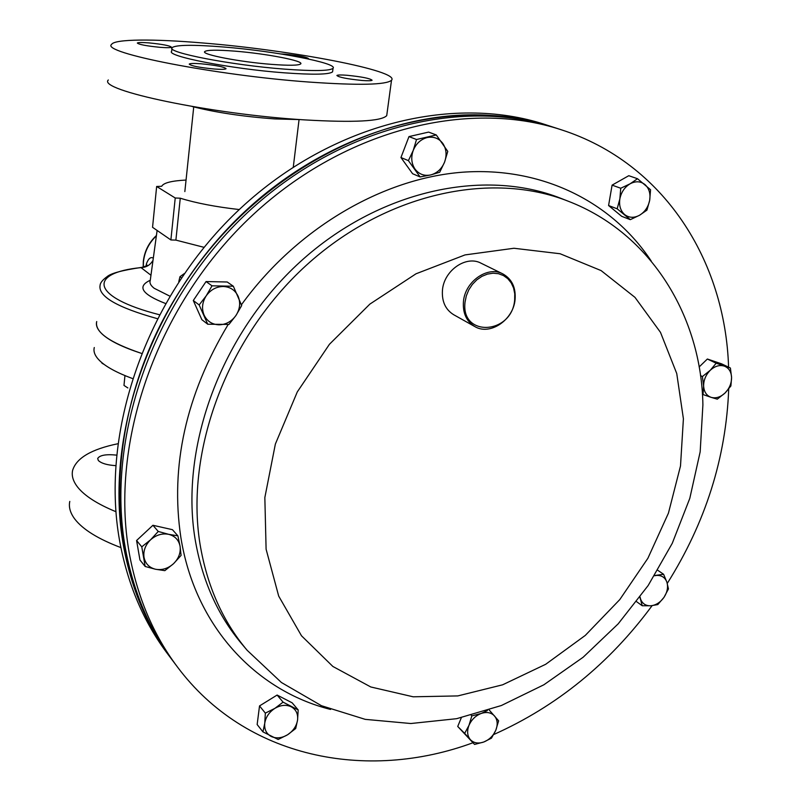 <?xml version="1.0" encoding="UTF-8"?>
<svg xmlns="http://www.w3.org/2000/svg" width="801" height="801" viewBox="0 0 801 801"><rect width="100%" height="100%" fill="white"/><g stroke="black" fill="none" stroke-linecap="round" stroke-linejoin="round"><path stroke-width="1.2" d="M553.401 127.229L545.531 124.666C451.644 93.677 327.619 124.896 236.595 212.085C145.622 299.204 99.985 432.68 119.649 541.015C127.629 584.249 143.519 621.746 167.339 653.496L172.305 660.114M551.849 126.718C457.591 95.599 332.906 127.069 241.311 214.858C149.767 302.578 103.78 436.905 123.474 545.801C131.464 589.266 147.414 626.933 171.324 658.812M472.91 742.777C366.718 781.936 245.426 758.197 177.341 666.843C153.291 634.782 137.261 596.845 129.251 553.04C109.517 443.293 156.045 307.674 248.45 219.053C340.906 130.353 466.582 98.513 561.391 129.812C663.959 162.853 725.255 260.736 728.58 367.168M177.341 666.843L173.286 661.426C149.326 629.486 133.346 591.739 125.356 548.154C105.652 438.988 151.81 304.23 243.634 216.22C335.509 128.13 460.525 96.551 554.963 127.729L561.391 129.812M728.71 388.946C726.076 457.701 705.601 522.512 667.273 583.398M652.094 605.666C609.521 663.398 556.725 706.352 493.726 734.527M146.162 265.762L146.423 263.849C148.355 258.553 150.648 256.64 153.311 258.102M204.025 247.329L175.89 240.11L170.883 239.95L152.55 227.304L156.656 186.463L161.692 186.293C163.464 182.878 171.584 180.806 186.052 180.055M239.259 209.552C215.679 206.868 196.015 203.094 180.265 198.207L175.229 197.997L156.656 186.463M141.366 353.341C109.387 342.518 94.498 331.914 96.711 321.541C95.639 325.426 97.442 329.581 102.107 333.997C109.387 340.725 122.473 347.173 141.366 353.341M180.265 198.207L175.89 240.11M153.011 260.345C150.228 265.061 146.223 267.484 140.996 267.604L141.897 267.354C145.251 266.433 146.963 265.672 147.064 265.081M175.229 197.997L170.883 239.95M511.579 117.877C401.401 99.484 263.118 164.616 186.022 281.531C111.529 390.387 100.245 530.703 149.947 623.558M94.288 347.524C93.206 351.619 94.969 355.974 99.594 360.6C105.912 366.768 116.826 372.725 132.345 378.483M235.094 51.164C217.051 49.752 206.918 49.892 204.706 51.594C201.081 54.448 239.94 61.987 271.439 64.36C288.971 65.672 298.733 65.512 300.725 63.89C304.13 60.896 265.902 53.587 235.094 51.164M148.896 42.884C141.967 42.343 138.102 42.393 137.321 43.024C138.873 44.526 146.433 45.967 160 47.319C166.868 47.85 170.683 47.8 171.434 47.169C169.872 45.667 162.363 44.235 148.896 42.884M201.211 63.8C194.092 63.279 190.097 63.369 189.226 64.09C190.918 65.902 199.269 67.544 214.257 69.016C221.306 69.527 225.241 69.427 226.072 68.716C224.38 66.904 216.09 65.271 201.211 63.8M346.953 75.264C341.006 74.813 337.642 74.893 336.891 75.484C338.743 77.296 347.173 78.959 362.182 80.48C368.06 80.911 371.364 80.831 372.105 80.25C370.222 78.438 361.842 76.766 346.953 75.264M307.844 58.863L308.495 58.603C306.783 57.081 299.194 55.629 285.717 54.248L281.031 53.957M192.1 106.493C215.139 112.4 242.723 116.546 274.863 118.928L300.755 119.619M108.325 79.98C97.041 90.092 211.554 114.323 304.64 119.89C353.922 122.733 381.286 121.321 386.723 115.644L387.023 113.452M309.286 82.072C358.778 85.507 386.182 84.916 391.509 80.27C400.83 70.899 290.833 50.042 203.204 43.014C153.622 38.788 114.473 38.969 111.579 44.405C100.395 52.626 215.759 75.404 309.286 82.072M171.955 48.45L171.674 51.224C165.477 56.06 230.978 68.906 284.125 72.811C313.191 74.904 329.341 74.583 332.575 71.84L332.705 70.858M284.555 69.126C313.632 71.259 329.792 70.989 333.026 68.305C338.593 63.209 274.813 51.064 223.609 46.999C193.081 44.566 175.89 44.786 172.035 47.68C165.837 52.405 231.389 65.171 284.555 69.126M116.475 455.108C105.992 454.067 99.735 455.188 97.692 458.482L98.353 460.525C101.427 463.399 107.184 465.091 115.634 465.631M115.925 511.699C97.492 504.109 84.776 495.969 77.757 487.268C73.131 481.391 71.419 475.744 72.631 470.347C76.345 458.072 91.384 449.221 117.737 443.774M120.891 547.594C98.233 539.033 82.883 529.521 74.813 519.078C70.228 512.95 68.556 507.063 69.787 501.416M103.599 364.024L101.957 363.153M104.13 364.425L103.099 363.844M124.946 375.599L123.985 385.411L127.389 387.654M127.299 387.604L127.87 387.934M416.51 139.514L413.246 150.398L408.4 160.631L420.104 176.941L430.728 174.928L439.699 172.255L444.555 162.162L447.779 151.399L436.285 134.958L416.51 139.514L408.981 136.591L428.625 132.095L436.285 134.958M420.104 176.941L412.605 173.727L400.951 157.537L408.981 136.591M400.951 157.537L408.4 160.631M430.728 174.928C424.29 176.23 419.073 174.298 415.058 169.141C411.414 163.634 410.803 157.386 413.246 150.398C416.109 143.569 420.775 139.284 427.223 137.542C433.711 136.31 438.928 138.303 442.873 143.519C446.437 149.056 446.998 155.264 444.555 162.162C441.711 168.901 437.106 173.156 430.728 174.928M730.402 368.029L716.164 363.223L710.217 370.332L702.397 376.54L703.628 386.022L703.028 394.553L711.098 397.336L717.285 399.168L725.025 393.021L730.902 385.962L731.583 377.461L730.402 368.029L721.541 363.814L707.363 359.018L716.164 363.223M702.407 394.232L703.028 394.553M700.495 375.599L702.397 376.54M699.143 366.958L707.363 359.018M703.628 386.022C703.618 380.075 705.811 374.838 710.217 370.332C714.812 366.127 719.488 364.715 724.234 366.087C728.8 367.859 731.243 371.654 731.583 377.461C731.563 383.379 729.381 388.565 725.025 393.021C720.489 397.196 715.844 398.638 711.098 397.336C706.512 395.624 704.029 391.849 703.628 386.022M145.161 566.477L155.574 569.261L164.826 570.652L173.527 563.704L181.086 555.413L180.075 546.322L177.902 535.859L168.681 534.327L158.258 531.463L150.578 539.804L141.777 546.833L145.161 566.477L139.965 560.029L136.581 540.515L141.777 546.833M136.581 540.515L152.931 525.276L158.258 531.463M152.931 525.276L172.445 529.681L177.902 535.859M180.075 546.322C180.876 552.78 178.693 558.567 173.527 563.704C168.07 568.53 162.082 570.382 155.574 569.261C149.226 567.669 145.371 563.704 144.02 557.356C143.159 550.848 145.341 545 150.578 539.804C156.135 534.938 162.162 533.106 168.681 534.327C175.008 535.999 178.803 539.994 180.075 546.322M471.228 715.323L471.829 715.904L468.975 725.366L464.66 733.376L457.731 726.467L474.562 744.439L483.784 742.006L491.494 738.132L495.809 730.212L498.633 720.83L489.161 709.956M464.66 733.376L474.562 744.439M457.731 726.467L461.326 717.706M487.429 710.537L481.121 713.491L471.829 715.904M481.121 713.491C486.708 711.638 491.183 712.469 494.527 715.974C497.551 719.779 497.982 724.525 495.809 730.212C493.306 735.829 489.291 739.764 483.784 742.006C478.237 743.889 473.761 743.108 470.357 739.653C467.273 735.879 466.813 731.123 468.975 725.366C471.499 719.678 475.554 715.724 481.121 713.491M514.673 299.844L514.743 293.767L513.581 288.03L511.238 282.923L507.824 278.698L503.499 275.574L498.492 273.702L493.036 273.211L487.409 274.102L481.902 276.355L476.795 279.859L472.36 284.425L468.805 289.822L466.332 295.789L465.061 301.997C460.405 337.621 512.079 334.758 514.673 299.844M463.439 301.727C464.86 281.572 487.679 265.562 502.818 273.882C511.889 278.988 515.974 287.529 515.083 299.494C513.461 319.979 489.922 335.889 474.743 326.528C466.452 321.371 462.678 313.111 463.439 301.727M474.743 326.528L453.676 314.713C445.486 309.627 441.741 301.516 442.442 290.373C443.754 270.618 466.132 254.998 481.061 263.209L502.818 273.882M199.149 304.941L207.749 324.235L228.966 324.425L235.975 315.454L241.692 305.541L233.341 286.237L212.015 285.827L206.207 295.849L199.149 304.941L193.291 300.515L206.047 281.562L212.015 285.827M207.749 324.235L201.852 319.669L193.291 300.515M206.047 281.562L227.224 281.992L233.341 286.237M235.975 315.454C231.629 321.501 225.972 324.625 219.023 324.816C212.105 324.515 207.119 321.271 204.085 315.093C201.492 308.655 202.192 302.237 206.207 295.849C210.623 289.722 216.33 286.608 223.349 286.488C230.287 286.878 235.234 290.172 238.177 296.37C240.68 302.798 239.95 309.156 235.975 315.454M278.167 739.483L287.569 734.777L295.699 728.53L297.571 720.009L298.182 709.936L283.073 702.147L274.843 708.384L265.341 713.12L264.751 723.283L262.938 731.874L278.167 739.483M265.341 713.12L259.524 705.921L257.151 724.545L262.938 731.874M259.524 705.921L277.126 695.048L283.073 702.147M277.126 695.048L292.165 702.827L298.182 709.936M291.284 706.812C296.08 709.556 298.182 713.951 297.571 720.009C296.55 726.106 293.216 731.023 287.569 734.777C281.762 738.192 276.305 738.752 271.199 736.469C266.332 733.786 264.19 729.391 264.751 723.283C265.762 717.125 269.126 712.159 274.843 708.384C280.72 704.97 286.207 704.449 291.284 706.812M636.605 601.671L642.222 605.746L650.883 605.776L657.801 604.575L663.989 597.356L668.455 588.925L666.903 582.227L663.618 574.297L654.637 575.498M657.791 570.302L663.618 574.297M639.919 597.246L642.222 605.746M654.477 575.749L656.68 575.408C661.756 575.268 665.16 577.541 666.903 582.227C668.314 587.113 667.333 592.149 663.989 597.356C660.374 602.382 656.009 605.186 650.883 605.776C645.816 605.967 642.382 603.734 640.58 599.068L640.069 597.025M637.536 178.733L630.077 183.809L620.745 188.245L619.864 198.878L617.17 208.801L630.327 219.654L639.568 215.239L646.938 210.132L649.681 200.3L650.572 189.767L637.536 178.733L628.775 175.699L612.094 185.131L620.745 188.245M617.17 208.801L608.58 205.537L621.686 216.32L630.327 219.654M608.58 205.537L612.094 185.131M624.68 214.598C620.505 210.853 618.903 205.607 619.864 198.878C621.236 192.16 624.64 187.134 630.077 183.809C635.634 180.906 640.61 181.166 645.005 184.59C649.12 188.395 650.682 193.632 649.681 200.3C648.299 206.948 644.925 211.925 639.568 215.239C634.072 218.152 629.115 217.942 624.68 214.598M184.18 273.662L179.965 276.705L181.386 277.757M178.793 281.642L179.965 276.705M241.962 644.134C217.632 615.308 201.972 580.074 194.973 538.432C179.955 446.127 221.497 333.486 300.025 261.967C378.593 190.388 483.574 167.719 560.8 198.308L568.299 201.241C490.743 170.513 385.121 193.411 306.002 265.572C226.903 337.662 184.981 451.143 200.01 544.019C207.008 585.911 222.728 621.336 247.159 650.292L241.962 644.134M330.563 709.436C255.759 690.642 194.953 626.272 180.846 537.341C170.172 465.932 185.942 394.983 228.165 324.495M266.102 549.226L264.841 497.581L275.364 444.064L297.301 391.899L329.451 344.27L369.862 304.11L416.009 273.792L465.011 254.918L513.962 248.26L560.109 253.747L601.08 270.578L634.983 297.371L660.485 332.355L676.745 373.526L683.403 418.783L680.5 465.992L668.434 513.141L647.889 558.277L619.784 599.589L585.271 635.433L545.701 664.279L502.627 684.805L457.802 695.919L413.166 696.8L370.803 686.978L332.866 666.462L301.496 635.784L278.698 596.104L266.102 549.226M241.431 304.76C296.76 228.355 382.287 178.433 462.207 172.235C542.267 166.358 612.234 202.162 651.233 261.046M156.375 235.854C148.926 242.993 144.631 251.584 143.469 261.627L143.319 267.083M169.722 296.1L154.142 288.26C150.678 285.506 149.376 282.953 150.228 280.58L157.116 230.458M157.196 318.618C117.046 307.414 98.012 296.31 100.085 285.316C100.265 282.813 102.578 279.95 107.004 276.725C110.708 273.361 122.283 270.247 141.707 267.374M159.249 314.683C90.473 297.101 87.78 272.831 140.996 267.604L150.958 275.244M165.417 303.459C141.847 294.237 136.791 286.508 150.268 280.25M247.159 650.292L281.411 682.502L321.451 705.711L365.236 719.358L410.823 723.523L456.63 718.687L501.346 705.531L543.859 684.785L583.118 657.261L618.182 623.849L648.159 585.521L672.259 543.318L689.801 498.352L700.174 451.794L702.898 404.855C701.546 317.566 651.944 233.451 568.299 201.241M143.319 261.346C144.5 251.214 148.866 242.593 156.425 235.494M143.319 261.406L143.179 267.113M386.723 115.644L391.509 80.27M332.575 71.84L333.026 68.305M299.053 119.659L293.296 166.988M193.732 106.923L184.841 191.589M103.609 364.155L101.917 363.143"/></g></svg>
